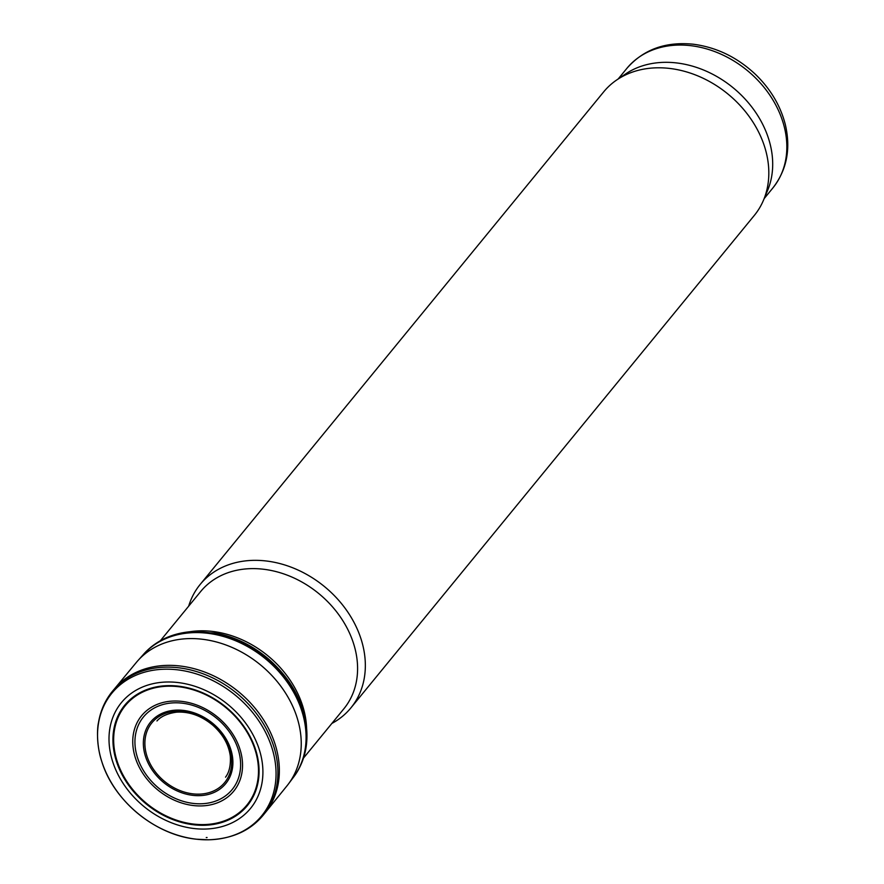 <?xml version="1.0" encoding="UTF-8"?>
<svg xmlns="http://www.w3.org/2000/svg" width="884" height="884" viewBox="0 0 884 884"><rect width="100%" height="100%" fill="white"/><g stroke="black" fill="none" stroke-linecap="round" stroke-linejoin="round"><path stroke-width="1.33" d="M306.582 727.841A92.544 73.261 -140.7 0 0 304.218 711.41A92.544 73.261 -140.7 0 0 189.353 631.806M303.543 758.019L343.854 708.802A92.544 73.261 -140.7 0 0 355.169 649.221A92.544 73.261 -140.7 0 0 286.549 574.898A92.544 73.261 -140.7 0 0 200.679 591.518L160.358 640.734M331.865 723.444A97.417 77.118 -140.7 0 0 350.882 707.907A97.417 77.118 -140.7 0 0 362.794 645.176A97.417 77.118 -140.7 0 0 290.571 566.953A97.417 77.118 -140.7 0 0 200.171 584.446A97.417 77.118 -140.7 0 0 188.679 606.159M350.882 707.907L754.361 215.364A97.417 77.118 -140.7 0 0 763.533 200.104A97.417 77.118 -140.7 0 0 766.273 152.634A97.417 77.118 -140.7 0 0 704.139 78.742A97.417 77.118 -140.7 0 0 616.811 79.903A97.417 77.118 -140.7 0 0 603.65 91.903L200.171 584.446M763.533 200.104L767.577 190.491A94.367 74.709 -140.7 0 0 770.229 144.512A94.367 74.709 -140.7 0 0 710.029 72.919A94.367 74.709 -140.7 0 0 625.441 74.046L616.811 79.903M265.41 812.429A97.527 77.206 39.3 0 0 238.348 691.564A97.527 77.206 39.3 0 0 114.522 688.824L135.959 662.912A97.373 77.085 39.3 0 1 137.97 660.547A97.373 77.085 39.3 0 1 260.316 664.746A97.373 77.085 39.3 0 1 288.516 783.865A97.373 77.085 39.3 0 1 286.604 786.307L264.581 813.49C251.586 830.12 232.879 838.894 208.469 839.8L196.591 839.214A96.809 76.643 39.3 0 1 101.804 761.577A96.809 76.643 39.3 0 1 161.418 669.343A96.809 76.643 39.3 0 1 272.913 751.157A96.809 76.643 39.3 0 1 208.392 839.789A96.809 76.643 39.3 0 1 207.917 839.8A96.809 76.643 39.3 0 1 196.591 839.214C155.507 835.281 113.76 801.081 101.804 761.577C96.533 746.229 97.074 728.471 98.433 722.891C100.522 710.184 105.594 699.167 113.649 689.851A97.583 77.251 39.3 0 1 236.89 693.354A97.583 77.251 39.3 0 1 264.581 813.49M214.337 824.275A79.251 62.742 39.3 0 1 203.287 825.291A79.251 62.742 39.3 0 1 114.887 724.526A79.251 62.742 39.3 0 1 233.199 713.664A79.251 62.742 39.3 0 1 214.337 824.275M764.174 198.591L772.837 188.005A94.367 74.709 -140.7 0 0 784.373 127.241A94.367 74.709 -140.7 0 0 714.405 51.46A94.367 74.709 -140.7 0 0 626.833 68.411L618.17 78.985M206.248 837.546L207.066 837.524A93.074 73.681 39.3 0 1 206.248 837.546M205.641 829.037A83.461 66.068 39.3 0 1 204.16 829.07A83.461 66.068 39.3 0 1 111.119 722.725A83.461 66.068 39.3 0 1 236.039 711.907A83.461 66.068 39.3 0 1 215.077 828.12A83.461 66.068 39.3 0 1 205.641 829.037M137.97 660.547L143.241 654.668A97.008 76.797 39.3 0 1 265.299 658.657A97.008 76.797 39.3 0 1 293.245 777.555L288.516 783.865M142.987 654.945A96.986 76.775 39.3 0 1 265.852 657.994A96.986 76.775 39.3 0 1 293.024 777.854M209.884 792.384A47.073 37.272 39.3 0 1 198.557 794.152A47.073 37.272 39.3 0 1 145.672 735.831A47.073 37.272 39.3 0 1 213.53 725.211A47.073 37.272 39.3 0 1 209.884 792.384M210.06 793.954A48.565 38.443 39.3 0 1 198.712 795.666A48.565 38.443 39.3 0 1 144.191 735.389A48.565 38.443 39.3 0 1 214.37 724.747A48.565 38.443 39.3 0 1 210.06 793.954M211.464 802.374A57.305 45.36 39.3 0 1 200.27 803.799A57.305 45.36 39.3 0 1 136.092 731.941A57.305 45.36 39.3 0 1 220.072 721.311A57.305 45.36 39.3 0 1 211.464 802.374M211.795 804.573A59.537 47.139 39.3 0 1 200.624 805.932A59.537 47.139 39.3 0 1 133.981 731.134A59.537 47.139 39.3 0 1 221.464 720.482A59.537 47.139 39.3 0 1 211.795 804.573M214.248 823.568A78.532 62.167 39.3 0 1 203.187 824.595A78.532 62.167 39.3 0 1 115.583 724.769A78.532 62.167 39.3 0 1 232.779 713.918A78.532 62.167 39.3 0 1 214.248 823.568M626.833 68.411C643.353 49.526 665.453 41.46 693.122 44.2C716.394 47.206 737.123 57.217 755.334 74.245C770.439 88.82 780.417 105.55 785.29 124.445C790.992 148.788 786.837 169.982 772.837 188.005M114.522 688.824L113.649 689.851M142.655 655.342L150.755 647.309C161.418 638.613 174.17 633.452 189.021 631.839L215.762 633.088C234.945 636.878 252.459 645.442 268.294 658.801C290.096 677.918 302.792 700.327 306.383 726.007C308.627 746.206 304.063 763.621 292.703 778.251M156.943 720.968C157.639 720.338 162.048 714.15 176.623 712.173C189.375 711.41 201.475 715.786 212.922 725.311C222.978 734.383 228.768 744.671 230.304 756.174C231.221 770.649 226.127 776.24 225.542 777.169"/></g></svg>
